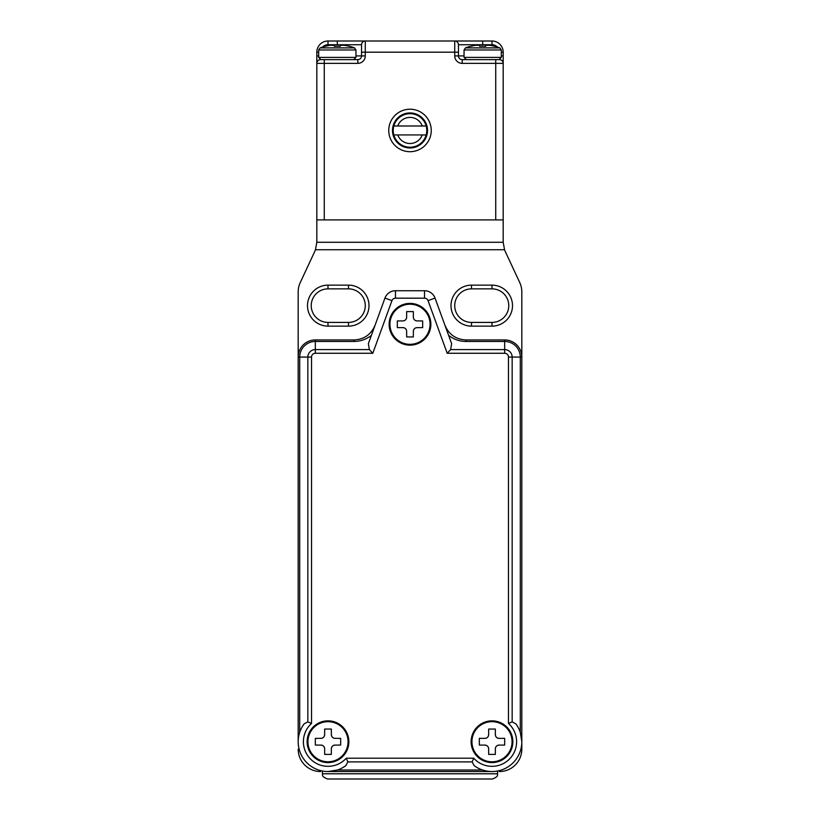 <?xml version="1.0" encoding="UTF-8"?>
<svg xmlns="http://www.w3.org/2000/svg" width="820" height="820" viewBox="0 0 820 820"><rect width="100%" height="100%" fill="white"/><g stroke="black" fill="none" stroke-linecap="round" stroke-linejoin="round"><path stroke-width="1.23" d="M447.064 329.568L444.911 325.212C448.919 334.539 455.92 339.439 465.934 339.931L504.669 339.931A17.148 17.148 0 0 1 521.817 357.069L521.817 741.731A29.817 29.817 0 0 1 474.114 765.583L475.098 766.3M516.569 724.829L515.852 723.834A29.817 29.817 0 0 1 474.114 765.583L472.156 761.893L347.844 761.893L345.886 765.583A29.817 29.817 0 0 1 304.148 723.834L307.838 721.887L307.838 357.069L299.71 357.069L299.71 732.301M347.844 761.893L346.265 758.203L473.734 758.203L472.156 761.893M311.528 357.069L307.838 357.069A7.493 7.493 0 0 1 315.331 349.576L369.338 349.576L372.803 353.266L315.331 353.266A3.803 3.803 0 0 0 311.528 357.069L311.528 723.455L307.838 721.887M499.452 771.548A22.365 22.365 0 0 0 521.817 749.183L521.817 741.731L520.29 732.301L520.29 357.069A15.621 15.621 0 0 0 504.669 341.458L465.934 341.458C459.456 341.386 453.675 339.347 448.601 335.329M492 771.548L328 771.548L337.42 770.021L482.58 770.021M344.902 766.3L345.886 765.583M304.148 723.834L303.431 724.829M298.183 741.731L298.183 357.069A17.148 17.148 0 0 1 315.331 339.931L354.066 339.931C364.08 339.439 371.081 334.539 375.088 325.212L372.936 329.568M369.338 349.576L368.375 343.652L384.959 298.08A11.183 11.183 0 0 1 395.465 290.731L424.534 290.731A11.183 11.183 0 0 1 435.041 298.08L451.625 343.652L450.662 349.576L504.669 349.576L504.669 339.931A17.148 17.148 0 0 1 521.817 357.069L521.817 291.961A22.365 22.365 0 0 0 519.726 282.51L505.274 251.525A22.365 22.365 0 0 1 504.536 249.731L315.464 249.731A22.365 22.365 0 0 1 314.726 251.525L300.274 282.51A22.365 22.365 0 0 0 298.183 291.961L298.183 357.069A17.148 17.148 0 0 1 315.331 339.931L315.331 341.458A15.621 15.621 0 0 0 299.71 357.069L298.183 357.069M371.398 335.329C366.325 339.347 360.544 341.386 354.066 341.458L315.331 341.458L315.331 353.266M512.162 721.887L508.472 723.455L508.472 357.069A3.803 3.803 0 0 0 504.669 353.266L504.669 349.576A7.493 7.493 0 0 1 512.162 357.069L512.162 721.887L515.852 723.834A29.817 29.817 0 0 1 521.817 741.731M504.669 353.266L447.197 353.266L450.662 349.576M492 322.414A16.769 16.769 0 0 0 508.769 305.635A16.769 16.769 0 0 0 492 288.865L471.5 288.865A16.769 16.769 0 0 0 454.731 305.635A16.769 16.769 0 0 0 471.5 322.414L492 322.414L492 326.135A20.5 20.5 0 0 0 512.5 305.635A20.5 20.5 0 0 1 492 326.135L471.5 326.135A20.5 20.5 0 0 1 451 305.635A20.5 20.5 0 0 1 471.5 285.135L492 285.135A20.5 20.5 0 0 1 512.5 305.635A20.5 20.5 0 0 0 492 285.135L492 288.865A16.769 16.769 0 0 1 508.769 305.635M348.5 322.414A16.769 16.769 0 0 0 365.269 305.635A16.769 16.769 0 0 0 348.5 288.865L328 288.865A16.769 16.769 0 0 0 311.231 305.635A16.769 16.769 0 0 0 328 322.414L348.5 322.414L348.5 326.135A20.5 20.5 0 0 0 369 305.635A20.5 20.5 0 0 1 348.5 326.135L328 326.135A20.5 20.5 0 0 1 307.5 305.635A20.5 20.5 0 0 1 328 285.135L348.5 285.135A20.5 20.5 0 0 1 369 305.635A20.5 20.5 0 0 0 348.5 285.135L348.5 288.865A16.769 16.769 0 0 1 365.269 305.635M316.817 219.914L316.817 242.269L503.183 242.269L503.183 219.914L316.817 219.914L316.817 52.183A11.183 11.183 0 0 1 328 41L492 41A11.183 11.183 0 0 1 503.183 52.183L503.183 63.365L503.183 55.914L501.317 55.914M298.183 749.183A22.365 22.365 0 0 0 320.548 771.548M503.183 242.269L504.536 249.731M315.464 249.731L316.817 242.269M410 345.148A20.869 20.869 0 0 1 389.131 324.269A20.869 20.869 0 0 1 410 303.4A20.869 20.869 0 0 1 430.869 324.269A20.869 20.869 0 0 1 410 345.148A20.869 20.869 0 0 1 389.131 324.269A20.869 20.869 0 0 1 410 303.4M410 336.948L406.648 336.948L406.648 331.352C406.423 329.097 405.183 327.856 402.917 327.631L397.331 327.631L397.331 320.917L402.917 320.917C405.183 320.692 406.423 319.452 406.648 317.186L406.648 311.6L413.352 311.6L413.352 317.186C413.577 319.452 414.817 320.692 417.083 320.917L422.669 320.917L422.669 327.631L417.083 327.631C414.817 327.846 413.577 329.097 413.352 331.352L413.352 336.948L410 336.948M413.352 317.186A3.731 3.731 0 0 0 417.083 320.917M417.083 327.631A3.731 3.731 0 0 0 413.352 331.352M406.648 331.352A3.731 3.731 0 0 0 402.917 327.631M402.917 320.917A3.731 3.731 0 0 0 406.648 317.186M307.131 741.731A20.869 20.869 0 0 1 328 720.852A20.869 20.869 0 0 1 348.869 741.731A20.869 20.869 0 0 1 328 762.6A20.869 20.869 0 0 1 307.131 741.731A20.869 20.869 0 0 1 328 720.852A20.869 20.869 0 0 1 348.869 741.731M315.331 741.731L315.331 738.369L320.917 738.369C323.183 738.154 324.423 736.903 324.648 734.648L324.648 729.052L331.352 729.052L331.352 734.648C331.577 736.903 332.817 738.143 335.083 738.369L340.669 738.369L340.669 745.083L335.083 745.083C332.817 745.308 331.577 746.548 331.352 748.814L331.352 754.4L324.648 754.4L324.648 748.814C324.423 746.548 323.183 745.308 320.917 745.083L315.331 745.083L315.331 741.731M335.083 745.083A3.731 3.731 0 0 0 331.352 748.814M324.648 748.814A3.731 3.731 0 0 0 320.917 745.083M320.917 738.369A3.731 3.731 0 0 0 324.648 734.648M331.352 734.648A3.731 3.731 0 0 0 335.083 738.369M392.483 130.452A17.517 17.517 0 0 0 410 147.969A17.517 17.517 0 0 0 427.517 130.452A17.517 17.517 0 0 0 410 112.934A17.517 17.517 0 0 0 392.483 130.452M431.248 130.452A21.248 21.248 0 0 1 410 151.7A21.248 21.248 0 0 1 388.752 130.452A21.248 21.248 0 0 1 410 109.214A21.248 21.248 0 0 1 431.248 130.452M503.183 219.914L503.183 63.365L495.731 63.365L495.731 219.914L324.269 219.914L324.269 63.365L316.817 63.365A3.731 3.731 0 0 1 320.548 59.634L357.817 59.634A3.731 3.731 0 0 0 361.548 55.914L361.548 44.731L328 44.731A7.452 7.452 0 0 0 321.911 47.878M498.088 47.878A7.452 7.452 0 0 0 492 44.731L458.452 44.731A3.731 3.731 0 0 0 454.731 41L454.731 52.183L458.452 52.183L458.452 44.731L458.452 55.914L454.731 55.914L454.731 52.183L361.548 52.183L361.548 44.731A3.731 3.731 0 0 1 365.269 41L365.269 55.914L361.548 55.914A3.731 3.731 0 0 1 357.817 59.634L357.817 63.365A7.452 7.452 0 0 0 365.269 55.914M464.048 55.914L458.452 55.914A3.731 3.731 0 0 0 462.183 59.634A3.731 3.731 0 0 1 458.452 55.914A3.731 3.731 0 0 0 462.183 59.634A3.731 3.731 0 0 1 458.452 55.914A3.731 3.731 0 0 0 462.183 59.634L499.452 59.634L495.731 59.634L499.083 59.634L495.731 59.634L495.731 63.365L462.183 63.365A7.452 7.452 0 0 1 454.731 55.914M499.452 59.634A3.731 3.731 0 0 1 503.183 63.365A3.731 3.731 0 0 0 499.452 59.634L499.452 59.604M393.231 130.452A16.769 16.769 0 0 0 393.836 134.931L426.164 134.931A16.769 16.769 0 0 0 426.164 125.983L393.836 125.983A16.769 16.769 0 0 0 393.231 130.452M426.164 134.931A16.769 16.769 0 0 1 393.836 134.931M410 113.683L415.053 113.683M410 147.231L404.947 147.231M393.836 125.983A16.769 16.769 0 0 1 426.164 125.983M422.259 125.983A13.048 13.048 0 0 0 397.741 125.983M397.741 134.931A13.048 13.048 0 0 0 422.259 134.931M512.869 741.731A20.869 20.869 0 0 1 492 762.6A20.869 20.869 0 0 1 471.131 741.731A20.869 20.869 0 0 1 492 720.852A20.869 20.869 0 0 1 512.869 741.731A20.869 20.869 0 0 1 492 762.6A20.869 20.869 0 0 1 471.131 741.731M504.669 741.731L504.669 745.083L499.083 745.083C496.817 745.308 495.577 746.548 495.352 748.814L495.352 754.4L488.648 754.4L488.648 748.814C488.423 746.548 487.182 745.308 484.917 745.083L479.331 745.083L479.331 738.369L484.917 738.369C487.182 738.154 488.423 736.903 488.648 734.648L488.648 729.052L495.352 729.052L495.352 734.648C495.577 736.903 496.817 738.143 499.083 738.369L504.669 738.369L504.669 741.731M484.917 738.369A3.731 3.731 0 0 0 488.648 734.648M495.352 734.648A3.731 3.731 0 0 0 499.083 738.369M499.083 745.083A3.731 3.731 0 0 0 495.352 748.814M488.648 748.814A3.731 3.731 0 0 0 484.917 745.083M494.614 46.309L494.614 46.309A48.359 48.359 0 0 0 489.386 45.284L485.665 45.284L485.665 46.309A46.965 46.965 0 0 0 479.7 46.309L479.7 45.284L475.969 45.284A48.359 48.359 0 0 0 470.752 46.309L470.752 46.309M485.665 46.309L485.665 45.284M479.7 46.309L479.7 45.284M324.269 59.634L320.917 59.634L324.269 59.634L324.269 63.365L357.817 63.365M349.248 46.309L349.248 46.309A48.359 48.359 0 0 0 344.031 45.284L340.3 45.284L340.3 46.309A46.965 46.965 0 0 0 334.334 46.309L334.334 45.284L330.614 45.284A48.359 48.359 0 0 0 325.386 46.309L325.386 46.309M334.334 46.309L334.334 45.284L334.334 46.309M340.3 46.309L340.3 45.284L340.3 46.309M410 779L327.631 779C320.425 776.325 323.121 774.469 322.414 773.783L497.586 773.783C496.879 774.469 499.575 776.325 492.369 779L410 779M434.969 779L492.369 779M372.731 779L385.031 779M311.528 723.455A24.6 24.6 0 0 0 319.175 764.691A24.6 24.6 0 0 0 346.265 758.203M447.197 353.266L428.04 300.632A3.731 3.731 0 0 0 424.534 298.183L395.465 298.183A3.731 3.731 0 0 0 391.96 300.632L372.803 353.266M473.734 758.203A24.6 24.6 0 0 0 509.394 759.125A24.6 24.6 0 0 0 508.472 723.455M508.472 357.069L521.817 357.069M424.534 298.183L424.534 290.731A11.183 11.183 0 0 1 435.041 298.08L428.04 300.632M391.96 300.632L384.959 298.08A11.183 11.183 0 0 1 395.465 290.731L395.465 298.183M354.066 339.931L354.066 341.458M465.934 341.458L465.934 339.931M328 285.135L328 288.865A16.769 16.769 0 0 0 311.231 305.635A16.769 16.769 0 0 0 328 322.414L328 326.135M471.5 285.135L471.5 288.865A16.769 16.769 0 0 0 454.731 305.635A16.769 16.769 0 0 0 471.5 322.414L471.5 326.135M410 304.22A20.059 20.059 0 0 0 389.941 324.269A20.059 20.059 0 0 0 410 344.328A20.059 20.059 0 0 0 430.059 324.269A20.059 20.059 0 0 0 410 304.22M348.059 741.731A20.059 20.059 0 0 0 328 721.672A20.059 20.059 0 0 0 307.941 741.731A20.059 20.059 0 0 0 328 761.78A20.059 20.059 0 0 0 348.059 741.731M355.952 55.914L361.548 55.914M492 44.731L492 41A11.183 11.183 0 0 1 503.183 52.183L501.317 52.183M318.683 52.183L316.817 52.183A11.183 11.183 0 0 1 328 41L328 44.731M482.683 41L482.683 44.731M458.452 44.731A3.731 3.731 0 0 0 454.731 41M462.183 59.634L462.183 63.365M337.317 44.731L337.317 41M365.269 41A3.731 3.731 0 0 0 361.548 44.731M318.683 55.914L316.817 55.914M316.817 63.365A3.731 3.731 0 0 1 320.548 59.634L320.548 59.604M471.941 741.731A20.059 20.059 0 0 0 492 761.78A20.059 20.059 0 0 0 512.059 741.731A20.059 20.059 0 0 0 492 721.672A20.059 20.059 0 0 0 471.941 741.731M470.752 46.217A48.452 48.452 0 0 0 465.483 47.878L499.872 47.878L501.317 49.969L464.048 49.969L464.048 57.4L501.317 57.4L499.083 59.634M325.386 46.217A48.452 48.452 0 0 0 320.128 47.878L354.517 47.878L355.952 49.969L318.683 49.969L318.683 57.4L355.952 57.4L353.717 59.634M501.317 49.969L501.317 57.4M464.048 57.4L466.283 59.634M465.483 47.878L464.048 49.969M499.872 47.878A48.452 48.452 0 0 0 494.614 46.217M355.952 49.969L355.952 57.4M318.683 57.4L320.917 59.634M320.128 47.878L318.683 49.969M354.517 47.878A48.452 48.452 0 0 0 349.248 46.217M322.414 771.548L322.414 773.783M497.586 771.548L497.586 773.783"/></g></svg>
